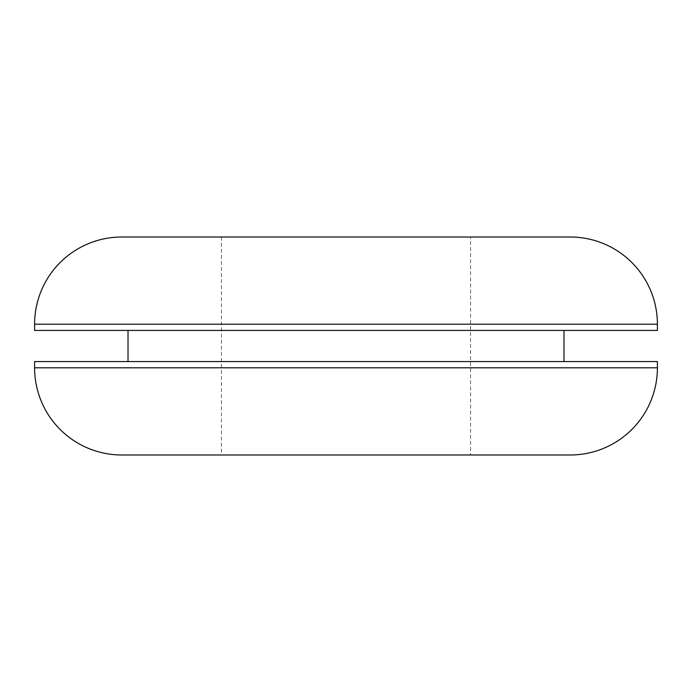 <?xml version="1.0" encoding="UTF-8"?>
<svg xmlns="http://www.w3.org/2000/svg" width="692" height="692" viewBox="0 0 692 692"><rect width="100%" height="100%" fill="white"/><g stroke="black" fill="none" stroke-linecap="round" stroke-linejoin="round"><path stroke-width="0.52" stroke-dasharray="3.46 2.59" d="M128.02 330.43L563.98 330.43L128.02 330.43M128.02 361.57L563.98 361.57L128.02 361.57M34.6 330.43L657.4 330.43M34.6 361.57L657.4 361.57M121.792 237.01L570.208 237.01M121.792 454.99L570.208 454.99M470.56 237.01L221.44 237.01L470.56 237.01L470.56 454.99L221.44 454.99L470.56 454.99M221.44 237.01L221.44 454.99M34.6 324.202L657.4 324.202M34.6 367.798L657.4 367.798"/><path stroke-width="1.04" d="M128.02 330.43L128.02 361.57M563.98 330.43L563.98 361.57M657.4 330.43L34.6 330.43L34.6 324.202A87.192 87.192 0 0 1 121.792 237.01L570.208 237.01A87.192 87.192 0 0 1 657.4 324.202L657.4 330.43M657.4 367.798L657.4 361.57L34.6 361.57L34.6 367.798A87.192 87.192 0 0 0 121.792 454.99L570.208 454.99A87.192 87.192 0 0 0 657.4 367.798L34.6 367.798M657.4 324.202L34.6 324.202"/></g></svg>
